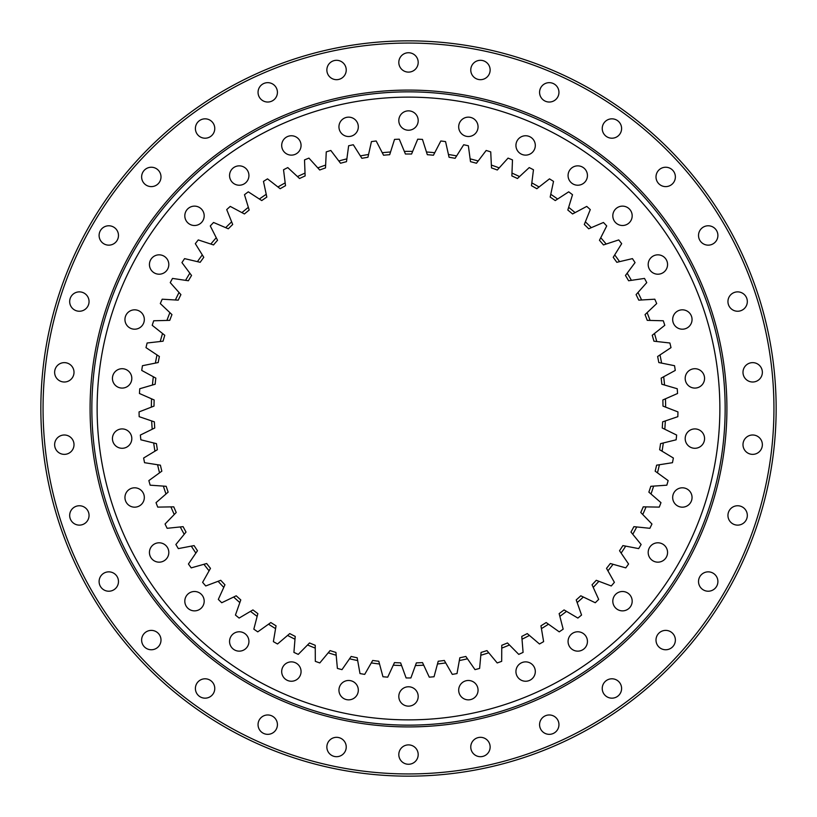 <?xml version="1.0" encoding="UTF-8"?>
<svg xmlns="http://www.w3.org/2000/svg" width="817" height="817" viewBox="0 0 817 817"><rect width="100%" height="100%" fill="white"/><g stroke="black" fill="none" stroke-linecap="round" stroke-linejoin="round"><path stroke-width="1.23" d="M408.5 677.967A269.467 269.467 0 0 1 406.11 677.957L401.596 665.538A257.13 257.13 0 0 1 393.283 665.181L387.718 677.16A269.467 269.467 0 0 1 382.959 676.752L379.527 663.996A257.13 257.13 0 0 1 371.275 662.924L364.699 674.382A269.467 269.467 0 0 1 359.991 673.565L357.672 660.565A257.13 257.13 0 0 1 349.533 658.788L341.996 669.634A269.467 269.467 0 0 1 337.39 668.408L336.185 655.254A257.13 257.13 0 0 1 328.24 652.783L319.794 662.944A269.467 269.467 0 0 1 315.311 661.331L315.25 648.126A257.13 257.13 0 0 1 307.539 644.981L298.256 654.376A269.467 269.467 0 0 1 293.916 652.385L294.988 639.221A257.13 257.13 0 0 1 287.584 635.432L277.525 643.99A269.467 269.467 0 0 1 273.378 641.631L275.574 628.61A257.13 257.13 0 0 1 268.517 624.198L257.764 631.858A269.467 269.467 0 0 1 253.832 629.151L257.151 616.375A257.13 257.13 0 0 1 250.492 611.361L239.126 618.071A269.467 269.467 0 0 1 235.439 615.048L239.841 602.589A257.13 257.13 0 0 1 233.642 597.033L221.734 602.742A269.467 269.467 0 0 1 218.323 599.402L223.776 587.372A257.13 257.13 0 0 1 218.088 581.296L205.731 585.963A269.467 269.467 0 0 1 202.616 582.347L209.081 570.828A257.13 257.13 0 0 1 203.933 564.292L191.219 567.876A269.467 269.467 0 0 1 188.431 564.006L195.866 553.089A257.13 257.13 0 0 1 191.301 546.124L178.331 548.605A269.467 269.467 0 0 1 175.88 544.51L184.223 534.277A257.13 257.13 0 0 1 180.271 526.945L167.138 528.303A269.467 269.467 0 0 1 165.054 524.014L174.246 514.526A257.13 257.13 0 0 1 170.937 506.887L157.732 507.112A269.467 269.467 0 0 1 156.027 502.659L165.994 493.999A257.13 257.13 0 0 1 163.359 486.105L150.175 485.186A269.467 269.467 0 0 1 148.857 480.6L159.54 472.839A257.13 257.13 0 0 1 157.589 464.74L144.548 462.698A269.467 269.467 0 0 1 143.629 458.02L154.934 451.198A257.13 257.13 0 0 1 153.688 442.967L140.861 439.801A269.467 269.467 0 0 1 140.35 435.063L152.207 429.242A257.13 257.13 0 0 1 151.666 420.929L139.166 416.68A269.467 269.467 0 0 1 139.053 411.911L151.37 407.132A257.13 257.13 0 0 1 151.543 398.808L139.452 393.498A269.467 269.467 0 0 1 139.758 388.739L152.442 385.032A257.13 257.13 0 0 1 153.33 376.749L141.739 370.428A269.467 269.467 0 0 1 142.454 365.71L155.404 363.105A257.13 257.13 0 0 1 157.007 354.935L145.998 347.633A269.467 269.467 0 0 1 147.121 342.997L160.244 341.516A257.13 257.13 0 0 1 162.542 333.51L152.207 325.299A269.467 269.467 0 0 1 153.719 320.775L166.923 320.427A257.13 257.13 0 0 1 169.895 312.645L160.306 303.567A269.467 269.467 0 0 1 162.205 299.196L175.389 299.982A257.13 257.13 0 0 1 179.025 292.496L170.242 282.621A269.467 269.467 0 0 1 172.51 278.423L185.582 280.343A257.13 257.13 0 0 1 189.84 273.195L181.946 262.604A269.467 269.467 0 0 1 184.571 258.621L197.418 261.654A257.13 257.13 0 0 1 202.289 254.894L195.324 243.67A269.467 269.467 0 0 1 198.276 239.922L210.827 244.048A257.13 257.13 0 0 1 216.25 237.737L210.286 225.952A269.467 269.467 0 0 1 213.554 222.479L225.696 227.667A257.13 257.13 0 0 1 231.64 221.846L226.718 209.591A269.467 269.467 0 0 1 230.261 206.405L241.914 212.624A257.13 257.13 0 0 1 248.348 207.334L244.487 194.701A269.467 269.467 0 0 1 248.297 191.832L259.367 199.031A257.13 257.13 0 0 1 266.23 194.313L263.472 181.394A269.467 269.467 0 0 1 267.516 178.862L277.933 186.981A257.13 257.13 0 0 1 285.174 182.875L283.53 169.762A269.467 269.467 0 0 1 287.778 167.587L297.459 176.574A257.13 257.13 0 0 1 305.027 173.102L304.516 159.907A269.467 269.467 0 0 1 308.938 158.11L317.803 167.894A257.13 257.13 0 0 1 325.636 165.085L326.269 151.891A269.467 269.467 0 0 1 330.824 150.471L338.82 160.99A257.13 257.13 0 0 1 346.878 158.855L348.634 145.773A269.467 269.467 0 0 1 353.301 144.752L360.358 155.914A257.13 257.13 0 0 1 368.559 154.484L371.439 141.596A269.467 269.467 0 0 1 376.177 140.984L382.254 152.708A257.13 257.13 0 0 1 390.546 151.993L394.529 139.401A269.467 269.467 0 0 1 399.288 139.196L404.333 151.4A257.13 257.13 0 0 1 412.667 151.4L417.712 139.196A269.467 269.467 0 0 1 422.471 139.401L426.454 151.993A257.13 257.13 0 0 1 434.746 152.708L440.823 140.984A269.467 269.467 0 0 1 445.561 141.596L448.441 154.484A257.13 257.13 0 0 1 456.642 155.914L463.699 144.752A269.467 269.467 0 0 1 468.366 145.773L470.122 158.855A257.13 257.13 0 0 1 478.18 160.99L486.176 150.471A269.467 269.467 0 0 1 490.731 151.891L491.364 165.085A257.13 257.13 0 0 1 499.197 167.894L508.062 158.11A269.467 269.467 0 0 1 512.484 159.907L511.973 173.102A257.13 257.13 0 0 1 519.541 176.574L529.222 167.587A269.467 269.467 0 0 1 533.47 169.762L531.826 182.875A257.13 257.13 0 0 1 539.067 186.981L549.484 178.862A269.467 269.467 0 0 1 553.528 181.394L550.77 194.313A257.13 257.13 0 0 1 557.633 199.031L568.703 191.832A269.467 269.467 0 0 1 572.513 194.701L568.652 207.334A257.13 257.13 0 0 1 575.086 212.624L586.739 206.405A269.467 269.467 0 0 1 590.283 209.591L585.36 221.846A257.13 257.13 0 0 1 591.304 227.667L603.446 222.479A269.467 269.467 0 0 1 606.714 225.952L600.75 237.737A257.13 257.13 0 0 1 606.173 244.048L618.724 239.922A269.467 269.467 0 0 1 621.676 243.67L614.711 254.894A257.13 257.13 0 0 1 619.582 261.654L632.429 258.621A269.467 269.467 0 0 1 635.054 262.604L627.16 273.195A257.13 257.13 0 0 1 631.418 280.343L644.49 278.423A269.467 269.467 0 0 1 646.758 282.621L637.975 292.496A257.13 257.13 0 0 1 641.611 299.982L654.795 299.196A269.467 269.467 0 0 1 656.694 303.567L647.105 312.645A257.13 257.13 0 0 1 650.077 320.427L663.281 320.775A269.467 269.467 0 0 1 664.793 325.299L654.458 333.51A257.13 257.13 0 0 1 656.756 341.516L669.879 342.997A269.467 269.467 0 0 1 671.002 347.633L659.993 354.935A257.13 257.13 0 0 1 661.596 363.105L674.546 365.71A269.467 269.467 0 0 1 675.261 370.428L663.67 376.749A257.13 257.13 0 0 1 664.558 385.032L677.242 388.739A269.467 269.467 0 0 1 677.548 393.498L665.457 398.808A257.13 257.13 0 0 1 665.63 407.132L677.947 411.911A269.467 269.467 0 0 1 677.834 416.68L665.334 420.929A257.13 257.13 0 0 1 664.793 429.242L676.65 435.063A269.467 269.467 0 0 1 676.139 439.801L663.312 442.967A257.13 257.13 0 0 1 662.066 451.198L673.371 458.02A269.467 269.467 0 0 1 672.452 462.698L659.411 464.74A257.13 257.13 0 0 1 657.46 472.839L668.143 480.6A269.467 269.467 0 0 1 666.825 485.186L653.641 486.105A257.13 257.13 0 0 1 651.006 493.999L660.973 502.659A269.467 269.467 0 0 1 659.268 507.112L646.063 506.887A257.13 257.13 0 0 1 642.754 514.526L651.946 524.014A269.467 269.467 0 0 1 649.862 528.303L636.729 526.945A257.13 257.13 0 0 1 632.777 534.277L641.12 544.51A269.467 269.467 0 0 1 638.669 548.605L625.699 546.124A257.13 257.13 0 0 1 621.134 553.089L628.569 564.006A269.467 269.467 0 0 1 625.781 567.876L613.067 564.292A257.13 257.13 0 0 1 607.919 570.828L614.384 582.347A269.467 269.467 0 0 1 611.269 585.963L598.912 581.296A257.13 257.13 0 0 1 593.224 587.372L598.677 599.402A269.467 269.467 0 0 1 595.266 602.742L583.358 597.033A257.13 257.13 0 0 1 577.159 602.589L581.561 615.048A269.467 269.467 0 0 1 577.874 618.071L566.508 611.361A257.13 257.13 0 0 1 559.849 616.375L563.168 629.151A269.467 269.467 0 0 1 559.236 631.858L548.483 624.198A257.13 257.13 0 0 1 541.426 628.61L543.622 641.631A269.467 269.467 0 0 1 539.475 643.99L529.416 635.432A257.13 257.13 0 0 1 522.012 639.221L523.084 652.385A269.467 269.467 0 0 1 518.744 654.376L509.461 644.981A257.13 257.13 0 0 1 501.75 648.126L501.689 661.331A269.467 269.467 0 0 1 497.206 662.944L488.76 652.783A257.13 257.13 0 0 1 480.815 655.254L479.61 668.408A269.467 269.467 0 0 1 475.004 669.634L467.467 658.788A257.13 257.13 0 0 1 459.328 660.565L457.009 673.565A269.467 269.467 0 0 1 452.301 674.382L445.725 662.924A257.13 257.13 0 0 1 437.473 663.996L434.041 676.752A269.467 269.467 0 0 1 429.282 677.16L423.717 665.181A257.13 257.13 0 0 1 415.404 665.538L410.89 677.957A269.467 269.467 0 0 1 408.5 677.967M525.627 661.872A9.692 9.692 0 0 1 535.309 671.564A9.692 9.692 0 0 1 525.627 681.245A9.692 9.692 0 0 1 515.935 671.564A9.692 9.692 0 0 1 525.627 661.872M577.752 631.776A9.692 9.692 0 0 1 587.443 641.457A9.692 9.692 0 0 1 577.752 651.149A9.692 9.692 0 0 1 568.07 641.457A9.692 9.692 0 0 1 577.752 631.776M622.493 591.498A9.692 9.692 0 0 1 632.184 601.179A9.692 9.692 0 0 1 622.493 610.871A9.692 9.692 0 0 1 612.811 601.179A9.692 9.692 0 0 1 622.493 591.498M657.879 542.794A9.692 9.692 0 0 1 667.56 552.476A9.692 9.692 0 0 1 657.879 562.167A9.692 9.692 0 0 1 648.187 552.476A9.692 9.692 0 0 1 657.879 542.794M682.358 487.8A9.692 9.692 0 0 1 692.05 497.482A9.692 9.692 0 0 1 682.358 507.173A9.692 9.692 0 0 1 672.677 497.482A9.692 9.692 0 0 1 682.358 487.8M694.879 428.915A9.692 9.692 0 0 1 704.56 438.596A9.692 9.692 0 0 1 694.879 448.288A9.692 9.692 0 0 1 685.187 438.596A9.692 9.692 0 0 1 694.879 428.915M694.879 368.712A9.692 9.692 0 0 1 704.56 378.404A9.692 9.692 0 0 1 694.879 388.085A9.692 9.692 0 0 1 685.187 378.404A9.692 9.692 0 0 1 694.879 368.712M682.358 309.827A9.692 9.692 0 0 1 692.05 319.518A9.692 9.692 0 0 1 682.358 329.2A9.692 9.692 0 0 1 672.677 319.518A9.692 9.692 0 0 1 682.358 309.827M657.879 254.833A9.692 9.692 0 0 1 667.56 264.524A9.692 9.692 0 0 1 657.879 274.206A9.692 9.692 0 0 1 648.187 264.524A9.692 9.692 0 0 1 657.879 254.833M622.493 206.129A9.692 9.692 0 0 1 632.184 215.821A9.692 9.692 0 0 1 622.493 225.502A9.692 9.692 0 0 1 612.811 215.821A9.692 9.692 0 0 1 622.493 206.129M577.752 165.851A9.692 9.692 0 0 1 587.443 175.543A9.692 9.692 0 0 1 577.752 185.224A9.692 9.692 0 0 1 568.07 175.543A9.692 9.692 0 0 1 577.752 165.851M525.627 135.755A9.692 9.692 0 0 1 535.309 145.436A9.692 9.692 0 0 1 525.627 155.128A9.692 9.692 0 0 1 515.935 145.436A9.692 9.692 0 0 1 525.627 135.755M468.366 117.148A9.692 9.692 0 0 1 478.057 126.839A9.692 9.692 0 0 1 468.366 136.521A9.692 9.692 0 0 1 458.684 126.839A9.692 9.692 0 0 1 468.366 117.148M408.5 110.857A9.692 9.692 0 0 1 418.192 120.548A9.692 9.692 0 0 1 408.5 130.23A9.692 9.692 0 0 1 398.808 120.548A9.692 9.692 0 0 1 408.5 110.857M348.634 117.148A9.692 9.692 0 0 1 358.316 126.839A9.692 9.692 0 0 1 348.634 136.521A9.692 9.692 0 0 1 338.943 126.839A9.692 9.692 0 0 1 348.634 117.148M291.373 135.755A9.692 9.692 0 0 1 301.065 145.436A9.692 9.692 0 0 1 291.373 155.128A9.692 9.692 0 0 1 281.691 145.436A9.692 9.692 0 0 1 291.373 135.755M239.248 165.851A9.692 9.692 0 0 1 248.93 175.543A9.692 9.692 0 0 1 239.248 185.224A9.692 9.692 0 0 1 229.557 175.543A9.692 9.692 0 0 1 239.248 165.851M194.507 206.129A9.692 9.692 0 0 1 204.189 215.821A9.692 9.692 0 0 1 194.507 225.502A9.692 9.692 0 0 1 184.816 215.821A9.692 9.692 0 0 1 194.507 206.129M159.121 254.833A9.692 9.692 0 0 1 168.813 264.524A9.692 9.692 0 0 1 159.121 274.206A9.692 9.692 0 0 1 149.44 264.524A9.692 9.692 0 0 1 159.121 254.833M134.642 309.827A9.692 9.692 0 0 1 144.323 319.518A9.692 9.692 0 0 1 134.642 329.2A9.692 9.692 0 0 1 124.95 319.518A9.692 9.692 0 0 1 134.642 309.827M122.121 368.712A9.692 9.692 0 0 1 131.813 378.404A9.692 9.692 0 0 1 122.121 388.085A9.692 9.692 0 0 1 112.44 378.404A9.692 9.692 0 0 1 122.121 368.712M122.121 428.915A9.692 9.692 0 0 1 131.813 438.596A9.692 9.692 0 0 1 122.121 448.288A9.692 9.692 0 0 1 112.44 438.596A9.692 9.692 0 0 1 122.121 428.915M134.642 487.8A9.692 9.692 0 0 1 144.323 497.482A9.692 9.692 0 0 1 134.642 507.173A9.692 9.692 0 0 1 124.95 497.482A9.692 9.692 0 0 1 134.642 487.8M159.121 542.794A9.692 9.692 0 0 1 168.813 552.476A9.692 9.692 0 0 1 159.121 562.167A9.692 9.692 0 0 1 149.44 552.476A9.692 9.692 0 0 1 159.121 542.794M194.507 591.498A9.692 9.692 0 0 1 204.189 601.179A9.692 9.692 0 0 1 194.507 610.871A9.692 9.692 0 0 1 184.816 601.179A9.692 9.692 0 0 1 194.507 591.498M239.248 631.776A9.692 9.692 0 0 1 248.93 641.457A9.692 9.692 0 0 1 239.248 651.149A9.692 9.692 0 0 1 229.557 641.457A9.692 9.692 0 0 1 239.248 631.776M291.373 661.872A9.692 9.692 0 0 1 301.065 671.564A9.692 9.692 0 0 1 291.373 681.245A9.692 9.692 0 0 1 281.691 671.564A9.692 9.692 0 0 1 291.373 661.872M348.634 680.479A9.692 9.692 0 0 1 358.316 690.161A9.692 9.692 0 0 1 348.634 699.852A9.692 9.692 0 0 1 338.943 690.161A9.692 9.692 0 0 1 348.634 680.479M468.366 680.479A9.692 9.692 0 0 1 478.057 690.161A9.692 9.692 0 0 1 468.366 699.852A9.692 9.692 0 0 1 458.684 690.161A9.692 9.692 0 0 1 468.366 680.479M408.5 686.77A9.692 9.692 0 0 1 418.192 696.452A9.692 9.692 0 0 1 408.5 706.143A9.692 9.692 0 0 1 398.808 696.452A9.692 9.692 0 0 1 408.5 686.77M412.667 151.4L411.574 154.025A254.495 254.495 0 0 0 405.426 154.025L404.333 151.4M151.666 420.929L154.362 421.848A254.495 254.495 0 0 0 154.75 427.985L152.207 429.242M153.688 442.967L156.445 443.641A254.495 254.495 0 0 0 157.364 449.728L154.934 451.198M157.589 464.74L160.398 465.179A254.495 254.495 0 0 0 161.837 471.164L159.54 472.839M163.359 486.105L166.188 486.299A254.495 254.495 0 0 0 168.139 492.13L165.994 493.999M170.937 506.887L173.776 506.846A254.495 254.495 0 0 0 176.217 512.484L174.246 514.526M180.271 526.945L183.1 526.659A254.495 254.495 0 0 0 186.021 532.071L184.223 534.277M191.301 546.124L194.089 545.593A254.495 254.495 0 0 0 197.469 550.74L195.866 553.089M203.933 564.292L206.67 563.516A254.495 254.495 0 0 0 210.48 568.356L209.081 570.828M218.088 581.296L220.743 580.295A254.495 254.495 0 0 0 224.951 584.788L223.776 587.372M250.492 611.361L252.943 609.921A254.495 254.495 0 0 0 257.855 613.618L257.151 616.375M233.642 597.033L236.205 595.797A254.495 254.495 0 0 0 240.78 599.913L239.841 602.589M268.517 624.198L270.835 622.544A254.495 254.495 0 0 0 276.054 625.812L275.574 628.61M287.584 635.432L289.749 633.583A254.495 254.495 0 0 0 295.223 636.392L294.988 639.221M307.539 644.981L309.531 642.959A254.495 254.495 0 0 0 315.229 645.287L315.25 648.126M328.24 652.783L330.058 650.598A254.495 254.495 0 0 0 335.93 652.426L336.185 655.254M349.533 658.788L351.157 656.449A254.495 254.495 0 0 0 357.172 657.767L357.672 660.565M371.275 662.924L372.685 660.463A254.495 254.495 0 0 0 378.792 661.249L379.527 663.996M390.546 151.993L389.689 154.699A254.495 254.495 0 0 0 383.561 155.23L382.254 152.708M368.559 154.484L367.936 157.262A254.495 254.495 0 0 0 361.88 158.314L360.358 155.914M346.878 158.855L346.49 161.674A254.495 254.495 0 0 0 340.546 163.247L338.82 160.99M325.636 165.085L325.503 167.924A254.495 254.495 0 0 0 319.713 169.997L317.803 167.894M305.027 173.102L305.129 175.941A254.495 254.495 0 0 0 299.543 178.514L297.459 176.574M285.174 182.875L285.521 185.694A254.495 254.495 0 0 0 280.17 188.727L277.933 186.981M266.23 194.313L266.822 197.091A254.495 254.495 0 0 0 261.757 200.573L259.367 199.031M248.348 207.334L249.175 210.051A254.495 254.495 0 0 0 244.426 213.962L241.914 212.624M231.64 221.846L232.702 224.481A254.495 254.495 0 0 0 228.311 228.791L225.696 227.667M202.289 254.894L203.78 257.314A254.495 254.495 0 0 0 200.185 262.308L197.418 261.654M216.25 237.737L217.536 240.28A254.495 254.495 0 0 0 213.523 244.937L210.827 244.048M189.84 273.195L191.546 275.472A254.495 254.495 0 0 0 188.39 280.752L185.582 280.343M179.025 292.496L180.914 294.62A254.495 254.495 0 0 0 178.229 300.156L175.389 299.982M169.895 312.645L171.958 314.606A254.495 254.495 0 0 0 169.762 320.346L166.923 320.427M162.542 333.51L164.768 335.287A254.495 254.495 0 0 0 163.063 341.2L160.244 341.516M157.007 354.935L159.376 356.508A254.495 254.495 0 0 0 158.192 362.544L155.404 363.105M153.33 376.749L155.822 378.118A254.495 254.495 0 0 0 155.169 384.235L152.442 385.032M151.543 398.808L154.147 399.952A254.495 254.495 0 0 0 154.015 406.1L151.37 407.132M664.558 385.032L661.831 384.235A254.495 254.495 0 0 0 661.178 378.118L663.67 376.749M661.596 363.105L658.808 362.544A254.495 254.495 0 0 0 657.624 356.508L659.993 354.935M656.756 341.516L653.937 341.2A254.495 254.495 0 0 0 652.232 335.287L654.458 333.51M650.077 320.427L647.238 320.346A254.495 254.495 0 0 0 645.042 314.606L647.105 312.645M641.611 299.982L638.771 300.156A254.495 254.495 0 0 0 636.086 294.62L637.975 292.496M631.418 280.343L628.61 280.752A254.495 254.495 0 0 0 625.454 275.472L627.16 273.195M619.582 261.654L616.815 262.308A254.495 254.495 0 0 0 613.22 257.314L614.711 254.894M591.304 227.667L588.689 228.791A254.495 254.495 0 0 0 584.298 224.481L585.36 221.846M606.173 244.048L603.477 244.937A254.495 254.495 0 0 0 599.464 240.28L600.75 237.737M575.086 212.624L572.574 213.962A254.495 254.495 0 0 0 567.825 210.051L568.652 207.334M557.633 199.031L555.243 200.573A254.495 254.495 0 0 0 550.178 197.091L550.77 194.313M539.067 186.981L536.83 188.727A254.495 254.495 0 0 0 531.479 185.694L531.826 182.875M519.541 176.574L517.457 178.514A254.495 254.495 0 0 0 511.871 175.941L511.973 173.102M499.197 167.894L497.287 169.997A254.495 254.495 0 0 0 491.497 167.924L491.364 165.085M478.18 160.99L476.454 163.247A254.495 254.495 0 0 0 470.51 161.674L470.122 158.855M456.642 155.914L455.12 158.314A254.495 254.495 0 0 0 449.064 157.262L448.441 154.484M434.746 152.708L433.439 155.23A254.495 254.495 0 0 0 427.311 154.699L426.454 151.993M437.473 663.996L438.208 661.249A254.495 254.495 0 0 0 444.315 660.463L445.725 662.924M459.328 660.565L459.828 657.767A254.495 254.495 0 0 0 465.843 656.449L467.467 658.788M480.815 655.254L481.07 652.426A254.495 254.495 0 0 0 486.942 650.598L488.76 652.783M501.75 648.126L501.771 645.287A254.495 254.495 0 0 0 507.469 642.959L509.461 644.981M522.012 639.221L521.777 636.392A254.495 254.495 0 0 0 527.251 633.583L529.416 635.432M541.426 628.61L540.946 625.812A254.495 254.495 0 0 0 546.164 622.544L548.483 624.198M559.849 616.375L559.145 613.618A254.495 254.495 0 0 0 564.057 609.921L566.508 611.361M593.224 587.372L592.049 584.788A254.495 254.495 0 0 0 596.257 580.295L598.912 581.296M577.159 602.589L576.22 599.913A254.495 254.495 0 0 0 580.795 595.797L583.358 597.033M607.919 570.828L606.52 568.356A254.495 254.495 0 0 0 610.33 563.516L613.067 564.292M621.134 553.089L619.531 550.74A254.495 254.495 0 0 0 622.911 545.593L625.699 546.124M632.777 534.277L630.979 532.071A254.495 254.495 0 0 0 633.9 526.659L636.729 526.945M642.754 514.526L640.783 512.484A254.495 254.495 0 0 0 643.224 506.846L646.063 506.887M651.006 493.999L648.861 492.13A254.495 254.495 0 0 0 650.812 486.299L653.641 486.105M657.46 472.839L655.163 471.164A254.495 254.495 0 0 0 656.602 465.179L659.411 464.74M662.066 451.198L659.636 449.728A254.495 254.495 0 0 0 660.555 443.641L663.312 442.967M664.793 429.242L662.25 427.985A254.495 254.495 0 0 0 662.638 421.848L665.334 420.929M665.63 407.132L662.985 406.1A254.495 254.495 0 0 0 662.853 399.952L665.457 398.808M393.283 665.181L394.478 662.607A254.495 254.495 0 0 0 400.626 662.873L401.596 665.538M415.404 665.538L416.374 662.873A254.495 254.495 0 0 0 422.522 662.607L423.717 665.181M744.001 258.162L744.624 259.54M110.55 193.118L111.439 191.893M370.949 774.23L369.437 774.067M549.259 714.967A9.692 9.692 0 0 1 558.951 724.659A9.692 9.692 0 0 1 549.259 734.34A9.692 9.692 0 0 1 539.577 724.659A9.692 9.692 0 0 1 549.259 714.967M611.923 678.794A9.692 9.692 0 0 1 621.604 688.486A9.692 9.692 0 0 1 611.923 698.167A9.692 9.692 0 0 1 602.231 688.486A9.692 9.692 0 0 1 611.923 678.794M656 640.068A9.692 9.692 0 0 1 665.681 630.387A9.692 9.692 0 0 1 675.373 640.068A9.692 9.692 0 0 1 665.681 649.76A9.692 9.692 0 0 1 656 640.068M698.525 581.541A9.692 9.692 0 0 1 708.206 571.849A9.692 9.692 0 0 1 717.898 581.541A9.692 9.692 0 0 1 708.206 591.222A9.692 9.692 0 0 1 698.525 581.541M727.947 515.445A9.692 9.692 0 0 1 737.639 505.754A9.692 9.692 0 0 1 747.32 515.445A9.692 9.692 0 0 1 737.639 525.127A9.692 9.692 0 0 1 727.947 515.445M742.99 444.673A9.692 9.692 0 0 1 752.682 434.991A9.692 9.692 0 0 1 762.363 444.673A9.692 9.692 0 0 1 752.682 454.364A9.692 9.692 0 0 1 742.99 444.673M742.99 372.327A9.692 9.692 0 0 1 752.682 362.636A9.692 9.692 0 0 1 762.363 372.327A9.692 9.692 0 0 1 752.682 382.009A9.692 9.692 0 0 1 742.99 372.327M727.947 301.555A9.692 9.692 0 0 1 737.639 291.873A9.692 9.692 0 0 1 747.32 301.555A9.692 9.692 0 0 1 737.639 311.246A9.692 9.692 0 0 1 727.947 301.555M698.525 235.459A9.692 9.692 0 0 1 708.206 225.778A9.692 9.692 0 0 1 717.898 235.459A9.692 9.692 0 0 1 708.206 245.151A9.692 9.692 0 0 1 698.525 235.459M656 176.932A9.692 9.692 0 0 1 665.681 167.24A9.692 9.692 0 0 1 675.373 176.932A9.692 9.692 0 0 1 665.681 186.613A9.692 9.692 0 0 1 656 176.932M611.923 118.833A9.692 9.692 0 0 1 621.604 128.514A9.692 9.692 0 0 1 611.923 138.206A9.692 9.692 0 0 1 602.231 128.514A9.692 9.692 0 0 1 611.923 118.833M549.259 82.66A9.692 9.692 0 0 1 558.951 92.341A9.692 9.692 0 0 1 549.259 102.033A9.692 9.692 0 0 1 539.577 92.341A9.692 9.692 0 0 1 549.259 82.66M480.457 60.305A9.692 9.692 0 0 1 490.139 69.986A9.692 9.692 0 0 1 480.457 79.678A9.692 9.692 0 0 1 470.766 69.986A9.692 9.692 0 0 1 480.457 60.305M408.5 52.737A9.692 9.692 0 0 1 418.192 62.429A9.692 9.692 0 0 1 408.5 72.11A9.692 9.692 0 0 1 398.808 62.429A9.692 9.692 0 0 1 408.5 52.737M336.543 60.305A9.692 9.692 0 0 1 346.234 69.986A9.692 9.692 0 0 1 336.543 79.678A9.692 9.692 0 0 1 326.861 69.986A9.692 9.692 0 0 1 336.543 60.305M267.741 82.66A9.692 9.692 0 0 1 277.423 92.341A9.692 9.692 0 0 1 267.741 102.033A9.692 9.692 0 0 1 258.049 92.341A9.692 9.692 0 0 1 267.741 82.66M205.077 118.833A9.692 9.692 0 0 1 214.769 128.514A9.692 9.692 0 0 1 205.077 138.206A9.692 9.692 0 0 1 195.396 128.514A9.692 9.692 0 0 1 205.077 118.833M141.627 176.932A9.692 9.692 0 0 1 151.319 167.24A9.692 9.692 0 0 1 161 176.932A9.692 9.692 0 0 1 151.319 186.613A9.692 9.692 0 0 1 141.627 176.932M99.102 235.459A9.692 9.692 0 0 1 108.794 225.778A9.692 9.692 0 0 1 118.475 235.459A9.692 9.692 0 0 1 108.794 245.151A9.692 9.692 0 0 1 99.102 235.459M69.68 301.555A9.692 9.692 0 0 1 79.361 291.873A9.692 9.692 0 0 1 89.053 301.555A9.692 9.692 0 0 1 79.361 311.246A9.692 9.692 0 0 1 69.68 301.555M54.637 372.327A9.692 9.692 0 0 1 64.318 362.636A9.692 9.692 0 0 1 74.01 372.327A9.692 9.692 0 0 1 64.318 382.009A9.692 9.692 0 0 1 54.637 372.327M54.637 444.673A9.692 9.692 0 0 1 64.318 434.991A9.692 9.692 0 0 1 74.01 444.673A9.692 9.692 0 0 1 64.318 454.364A9.692 9.692 0 0 1 54.637 444.673M69.68 515.445A9.692 9.692 0 0 1 79.361 505.754A9.692 9.692 0 0 1 89.053 515.445A9.692 9.692 0 0 1 79.361 525.127A9.692 9.692 0 0 1 69.68 515.445M99.102 581.541A9.692 9.692 0 0 1 108.794 571.849A9.692 9.692 0 0 1 118.475 581.541A9.692 9.692 0 0 1 108.794 591.222A9.692 9.692 0 0 1 99.102 581.541M141.627 640.068A9.692 9.692 0 0 1 151.319 630.387A9.692 9.692 0 0 1 161 640.068A9.692 9.692 0 0 1 151.319 649.76A9.692 9.692 0 0 1 141.627 640.068M205.077 678.794A9.692 9.692 0 0 1 214.769 688.486A9.692 9.692 0 0 1 205.077 698.167A9.692 9.692 0 0 1 195.396 688.486A9.692 9.692 0 0 1 205.077 678.794M267.741 714.967A9.692 9.692 0 0 1 277.423 724.659A9.692 9.692 0 0 1 267.741 734.34A9.692 9.692 0 0 1 258.049 724.659A9.692 9.692 0 0 1 267.741 714.967M336.543 737.322A9.692 9.692 0 0 1 346.234 747.014A9.692 9.692 0 0 1 336.543 756.695A9.692 9.692 0 0 1 326.861 747.014A9.692 9.692 0 0 1 336.543 737.322M480.457 737.322A9.692 9.692 0 0 1 490.139 747.014A9.692 9.692 0 0 1 480.457 756.695A9.692 9.692 0 0 1 470.766 747.014A9.692 9.692 0 0 1 480.457 737.322M408.5 744.89A9.692 9.692 0 0 1 418.192 754.571A9.692 9.692 0 0 1 408.5 764.263A9.692 9.692 0 0 1 398.808 754.571A9.692 9.692 0 0 1 408.5 744.89M408.5 43.056A365.444 365.444 0 0 0 43.056 408.5A365.444 365.444 0 0 0 408.5 773.944A365.444 365.444 0 0 0 773.944 408.5A365.444 365.444 0 0 0 408.5 43.056M408.5 40.85A367.65 367.65 0 0 0 40.85 408.5A367.65 367.65 0 0 0 408.5 776.15A367.65 367.65 0 0 0 776.15 408.5A367.65 367.65 0 0 0 408.5 40.85M408.5 90.084A318.416 318.416 0 0 1 726.916 408.5A318.416 318.416 0 0 1 408.5 726.916A318.416 318.416 0 0 1 90.084 408.5A318.416 318.416 0 0 1 408.5 90.084M97.131 408.5A311.369 311.369 0 0 0 408.5 719.869A311.369 311.369 0 0 0 719.869 408.5A311.369 311.369 0 0 0 408.5 97.131A311.369 311.369 0 0 0 97.131 408.5M725.149 408.5A316.649 316.649 0 0 0 408.5 91.851A316.649 316.649 0 0 0 91.851 408.5A316.649 316.649 0 0 0 408.5 725.149A316.649 316.649 0 0 0 725.149 408.5"/></g></svg>
